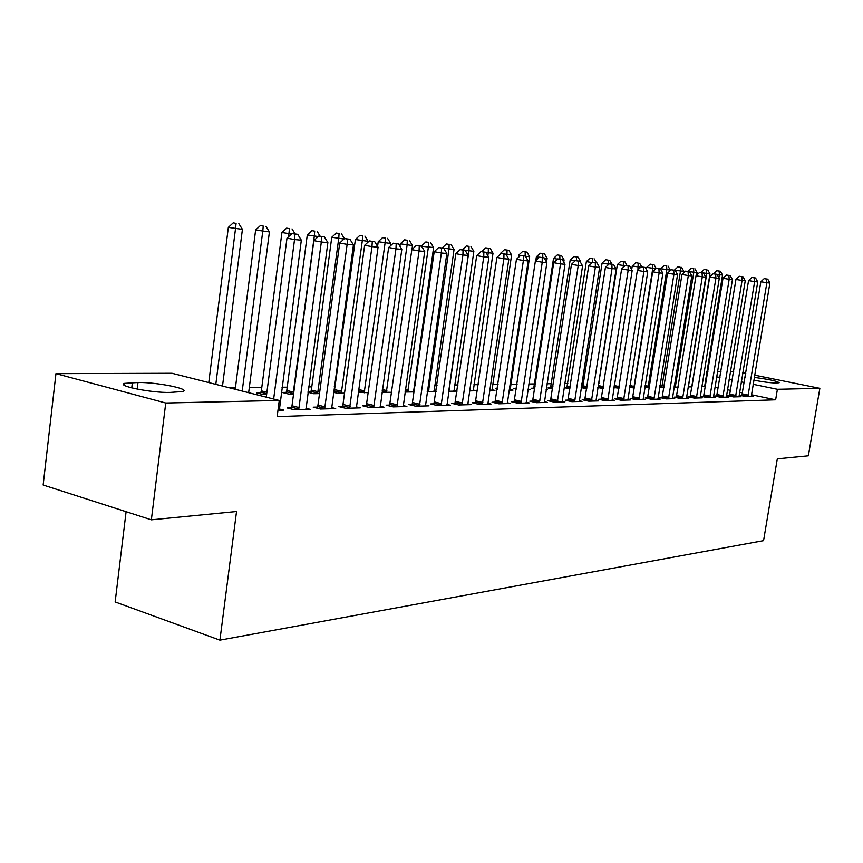 <?xml version="1.0" encoding="UTF-8"?>
<svg xmlns="http://www.w3.org/2000/svg" width="863" height="863" viewBox="0 0 863 863"><rect width="100%" height="100%" fill="white"/><g stroke="black" fill="none" stroke-linecap="round" stroke-linejoin="round"><path stroke-width="1.29" d="M599.095 383.064L598.523 383.075M583.679 383.269L581.878 383.291M567.832 383.474L564.715 383.517M551.522 383.69L547.013 383.755M534.747 383.916L528.76 383.992M517.11 384.143L510.767 384.229M498.059 384.391L492.622 384.466M478.393 384.65L473.916 384.715M458.07 384.92L454.618 384.974M437.056 385.2L434.715 385.232M415.33 385.491L414.164 385.502M335.502 386.538L334.294 386.559M311.78 386.851L308.63 386.894M287.228 387.174L281.996 387.25M261.78 387.509L249.299 387.681M235.416 387.865L229.849 387.929M706.883 371.608L707.876 371.597M717.466 371.565L720.939 371.554M730.4 371.532L733.669 371.522M126.095 511.694L115.146 601.953L219.914 640.141L763.561 540.659L777.315 458.825L808.361 455.804L819.85 388.328L777.401 389.289L753.129 384.305M219.914 640.141L236.538 511.522L151.359 519.828L43.15 485.017L55.955 373.636L172.028 373.269L279.267 400.454L165.75 403.01L55.955 373.636M688.102 386.915L692.007 386.851M729.559 395.61L727.509 395.664L733.507 396.926L741.004 396.71L738.987 396.29M659.656 387.433L664.025 387.358M703.69 396.322L701.543 396.387L707.638 397.692L715.546 397.455L713.41 397.002M629.634 387.541L634.445 387.897M676.43 397.088L674.154 397.153L680.357 398.49L688.696 398.242L686.441 397.757M597.832 387.595L603.14 388.458M647.628 397.886L645.233 397.951L651.533 399.332L660.346 399.073L657.962 398.555M566.991 387.638L564.38 387.681L569.968 388.922M617.174 398.738L614.629 398.803L621.047 400.227L630.378 399.947L627.843 399.396M533.884 388.199L531.112 388.242L534.79 389.073M546.203 389.17L547.541 389.472L546.15 389.493M584.909 399.634L582.212 399.709L588.739 401.166L598.631 400.885L595.945 400.281M497.412 388.814L495.858 388.835L497.358 389.181M510.065 389.429L513.01 390.098L509.051 390.162M550.67 400.583L547.811 400.659L554.445 402.18L564.952 401.867L562.093 401.219M473.215 390.044L476.344 390.756L469.494 390.885M514.272 401.597L511.23 401.683L517.983 403.248L529.159 402.913L526.117 402.212M434.003 390.691L436.203 391.198M427.217 391.651L436.16 391.489M475.502 402.676L472.255 402.762L479.127 404.38L491.047 404.035L487.789 403.269M381.985 392.266L391.942 392.287M434.121 403.83L430.648 403.927L437.638 405.599L450.378 405.222L446.894 404.391M333.517 392.298L337.519 393.28L344.52 393.15M333.614 391.575L334.52 391.554M389.86 405.06L386.139 405.157L393.248 406.894L406.894 406.495L403.15 405.588M286.214 392.374L282.147 392.438L289.04 394.154L293.549 394.078M342.395 406.376L338.404 406.484L345.632 408.296L360.27 407.865L356.246 406.861M291.381 407.8L287.088 407.919L294.423 409.796L310.184 409.332L305.847 408.231M279.267 400.454L277.142 416.613L775.643 399.806L751.403 394.736M742.547 392.881L739.569 392.255M730.573 390.378L727.423 389.72M718.296 387.811L714.942 387.109M705.675 385.168L704.715 384.974M277.972 410.27L283.711 410.108L279.202 408.943M317.357 407.077L313.226 407.185L320.497 409.03L335.685 408.587L331.511 407.53M260.755 392.794L256.548 392.87L263.485 394.618L266.602 394.564M366.548 405.707L362.697 405.815L369.86 407.584L383.992 407.174L380.108 406.214M307.918 392.277L313.701 393.711L319.504 393.604M307.951 392.007L310.788 391.953M412.374 404.434L408.782 404.531L415.826 406.236L429.008 405.847L425.394 404.984M358.188 392.287L368.652 392.708M455.157 403.237L451.802 403.334L458.728 404.984L471.047 404.618L467.681 403.819M413.453 391.025L414.52 391.273M404.984 392.05L414.434 391.888M495.2 402.126L492.05 402.212L498.868 403.808L510.411 403.463L507.261 402.73M453.916 390.356L457.153 391.112L448.706 391.263M532.751 401.079L529.806 401.166L536.506 402.697L547.336 402.385L544.38 401.705M491.921 389.731L494.952 390.421L489.591 390.518M568.048 400.098L565.276 400.173L571.856 401.662L582.05 401.371L579.278 400.745M516.462 388.49L513.744 388.533L516.376 389.051M527.983 389.202L530.529 389.774L527.897 389.828M601.274 399.181L598.663 399.245L605.136 400.691L614.736 400.41L612.126 399.828M550.67 387.919L547.983 387.962L552.654 388.997M632.622 398.307L630.152 398.372L636.506 399.774L645.578 399.504L643.118 398.965M581.209 387.616L586.797 388.76M581.241 387.401L582.849 387.368M662.223 397.476L659.893 397.541L666.15 398.9L674.715 398.652L672.396 398.145M613.96 387.573L619.019 388.177M690.249 396.7L688.038 396.764L694.176 398.08L702.299 397.843L700.109 397.379M644.855 387.498L649.44 387.616M716.797 395.966L714.693 396.02L720.745 397.304L728.437 397.077L726.366 396.635M674.079 387.174L678.21 387.099M741.986 395.265L740.001 395.319L745.945 396.57L753.248 396.354L751.285 395.934M704.596 386.16L705.492 386.344M701.759 386.667L705.449 386.602M754.273 377.411C769.041 379.332 777.326 381.112 779.138 382.751L775.535 382.978C770.335 382.87 763.097 381.931 753.82 380.162M745.028 377.811L745.136 377.131M744.262 382.482L741.285 381.867M732.277 380.022L729.116 379.364M719.969 377.498L716.624 376.807M707.336 374.898L706.387 374.704M742.784 372.762L745.761 373.366M754.65 375.157L819.85 388.328M151.359 519.828L165.75 403.01M775.643 399.806L777.401 389.289M170.065 392.428C151.575 392.978 115.836 385.815 124.574 383.366L137.994 382.492C156.462 382.104 191.014 388.986 182.902 391.511L170.065 392.428M273.647 399.04L294.531 239.569L301.327 240.184L279.332 410.238M266.257 397.163L286.991 238.177L294.531 239.569L294.995 234.089L297.713 234.348L291.985 233.539L294.995 234.089M291.985 233.539L286.991 238.177M301.327 240.184L297.713 234.348M222.503 386.063L242.417 229.364L228.339 227.39L208.77 382.589M236.084 223.388L233.215 222.859L236.084 223.388L235.513 228.706L215.804 384.369M238.846 223.657L242.417 229.364M228.339 227.39L233.215 222.859M298.706 409.666L321.327 242.018L327.875 242.611L305.966 409.45M290.939 408.9L291.996 405.783L313.852 240.648L321.327 242.018L321.737 236.635L324.359 236.883L318.749 236.095L321.737 236.635M318.749 236.095L313.852 240.648M327.875 242.611L324.359 236.883M324.628 408.911L347.131 244.38L353.431 244.952L331.619 408.706M316.937 408.134L317.962 405.092L339.709 243.032L347.131 244.38L347.476 239.083L350 239.331L344.51 238.555L347.476 239.083M344.51 238.555L339.709 243.032M353.431 244.952L350 239.331M248.652 392.697L269.407 231.931L255.631 230L235.232 389.299M263.258 226.074L260.41 225.556L263.258 226.074L262.751 231.306L242.212 391.068M265.923 226.333L269.407 231.931M255.631 230L260.41 225.556M291.446 234.035L281.931 232.514L261.349 390.863L260.335 393.83M289.45 228.663L286.624 228.145L289.45 228.663L288.63 236.656M292.018 228.911L295.07 233.862M281.931 232.514L286.624 228.145M349.612 408.177L371.985 246.645L378.059 247.206L356.354 407.983M341.996 407.39L342.989 404.434L364.628 245.319L371.985 246.645L372.277 241.457L374.715 241.683L369.332 240.928L372.277 241.457M369.332 240.928L364.628 245.319M378.059 247.206L374.715 241.683M373.701 407.465L395.955 248.846L401.802 249.375L380.216 407.282M366.171 406.667L388.652 247.53L395.955 248.846L396.193 243.733L398.533 243.959L393.269 243.215L396.193 243.733M393.269 243.215L388.652 247.53M401.802 249.375L398.533 243.959M318.22 236.581L307.293 234.941L286.786 390.464L285.815 393.355M314.704 231.155L311.899 230.648L314.704 231.155L314.305 236.203L293.096 394.089M317.174 231.403L320.141 236.225M307.293 234.941L311.899 230.648M344.003 239.029L331.759 237.271L311.349 390.087L310.41 392.892M339.073 233.56L336.29 233.064L339.073 233.56L338.728 238.533L317.616 393.636M341.457 233.797L344.423 238.641M331.759 237.271L336.29 233.064M396.958 406.786L419.062 250.95L424.715 251.467L403.237 406.602M389.493 405.977L411.824 249.655L419.062 250.95L419.256 245.933L421.522 246.149L416.365 245.416L419.256 245.933M416.365 245.416L411.824 249.655M424.715 251.467L421.522 246.149M367.951 242.223L368.07 241.327L355.394 239.536L334.164 392.46M362.6 235.89L359.839 235.394L362.6 235.89L362.309 240.777L341.306 393.204M364.909 236.117L368.07 241.327M355.394 239.536L359.839 235.394M419.407 406.128L441.381 252.999L446.84 253.495L425.481 405.955M412.029 405.319L434.197 251.716L441.381 252.999L441.532 248.059L443.711 248.264L438.663 247.552L441.532 248.059M438.663 247.552L434.197 251.716M446.84 253.495L443.711 248.264M390.313 245.977L390.659 243.474L378.221 241.716L377.584 246.408M385.329 238.134L382.589 237.649L385.329 238.134L385.081 242.945L364.197 392.794M387.563 238.35L390.659 243.474M378.221 241.716L382.589 237.649M441.101 405.491L462.935 254.963L468.199 255.448L446.969 405.33M433.798 404.671L455.815 253.7L462.935 254.963L463.043 250.108L465.146 250.313L460.195 249.612L463.043 250.108M460.195 249.612L455.815 253.7M468.199 255.448L465.146 250.313M462.083 404.876L483.755 256.872L488.857 257.336L467.746 404.715M454.844 404.057L476.7 255.621L483.755 256.872L483.83 252.093L485.869 252.287L481.004 251.597L483.83 252.093M481.004 251.597L476.7 255.621M488.857 257.336L485.869 252.287M482.363 404.283L503.895 258.717L508.825 259.159L487.854 404.121M475.2 403.463L496.905 257.476L503.895 258.717L503.938 254.013L505.912 254.197L501.133 253.517L503.938 254.013M500.346 254.261L500.475 253.398L501.144 253.517L496.905 257.476M508.825 259.159L505.912 254.197M502.007 403.711L523.388 260.497L528.156 260.928L507.315 403.56M494.909 402.881L516.452 259.278L523.388 260.497L523.388 255.858L525.297 256.041L520.616 255.383L523.388 255.858M520.616 255.383L516.452 259.278M528.156 260.928L525.297 256.041M521.025 403.15L542.244 262.223L546.872 262.643L526.171 402.999M514.003 402.32L535.384 261.014L542.244 262.223L542.223 257.659L544.068 257.832L539.472 257.185L542.223 257.659M539.472 257.185L535.384 261.014M546.872 262.643L544.068 257.832M539.44 402.611L560.519 263.895L564.995 264.294L544.434 402.471M532.493 401.78L553.712 262.697L560.519 263.895L560.465 259.396L562.255 259.569L557.735 258.932L560.465 259.396M557.735 258.932L553.712 262.697M564.995 264.294L562.255 259.569M557.304 402.093L578.232 265.513L582.568 265.901L562.137 401.953M550.421 401.263L571.479 264.337L578.232 265.513L578.145 261.079L579.882 261.252L575.438 260.615L578.145 261.079M575.438 260.615L571.479 264.337M582.568 265.901L579.882 261.252M574.629 401.586L595.394 267.077L599.602 267.465L579.321 401.446M567.811 400.756L588.706 265.912L595.394 267.077L595.276 262.719L596.969 262.881L592.601 262.255L595.276 262.719M592.525 258.609L590.022 258.177L592.525 258.609L592.622 262.266L588.706 265.912M599.602 267.465L596.969 262.881M591.425 401.09L612.04 268.598L616.128 268.976L595.988 400.961M584.672 400.259L605.416 267.454L612.04 268.598L611.91 264.305L613.539 264.456L609.256 263.851L611.91 264.305M609.256 263.851L605.416 267.454M616.128 268.976L613.539 264.456M607.735 400.615L628.199 270.076L632.169 270.443L612.158 400.486M601.058 399.785L621.63 268.943L628.199 270.076L628.037 265.847L629.623 265.998L625.416 265.394L628.037 265.847M625.416 265.394L621.63 268.943M632.169 270.443L629.623 265.998M623.582 400.152L643.884 271.511L647.735 271.867L627.876 400.022M616.959 399.321L637.369 270.389L643.884 271.511L643.701 267.336L645.244 267.487L641.101 266.894L643.701 267.336M641.101 266.894L637.369 270.389M647.735 271.867L645.244 267.487M638.965 399.698L659.127 272.902L662.86 273.247L643.14 399.58M632.406 398.868L652.665 271.802L659.127 272.902L658.922 268.792L660.422 268.932L656.344 268.35L658.922 268.792M656.344 268.35L652.665 271.802M662.86 273.247L660.422 268.932M653.927 399.256L673.927 274.261L677.563 274.596L657.984 399.138M647.433 398.436L667.53 273.161L673.927 274.261L673.712 270.195L675.157 270.335L671.144 269.763L673.712 270.195M671.144 269.763L667.53 273.161M677.563 274.596L675.157 270.335M668.469 398.835L688.318 275.577L691.856 275.901L672.417 398.717M662.04 398.016L681.975 274.488L688.318 275.577L688.081 271.565L689.494 271.705L685.546 271.144L688.081 271.565M685.546 271.144L681.975 274.488M691.856 275.901L689.494 271.705M411.931 249.558L412.492 245.545L400.292 243.83L399.947 246.3M407.304 240.302L404.585 239.828L407.304 240.302L407.099 245.038L386.322 392.395M409.461 240.518L412.492 245.545M400.292 243.83L404.585 239.828M413.539 391.899L433.604 247.562L421.586 246.257M428.555 242.406L425.858 241.931L428.555 242.406L428.393 247.066L407.746 392.007M430.648 242.611L433.604 247.562M421.64 245.869L425.858 241.931M434.078 391.522L454.046 249.504L442.277 248.015M449.127 244.434L446.451 243.97L449.127 244.434L448.997 249.029L428.469 391.629M451.144 244.639L454.046 249.504M442.298 247.843L446.451 243.97M453.981 391.166L473.841 251.392L462.298 249.806M469.041 246.408L466.387 245.944L469.041 246.408L468.954 250.928L448.814 390.583M471.004 246.602L473.841 251.392M462.309 249.752L466.387 245.944M482.363 251.726L481.683 251.662M473.269 390.82L493.01 253.215L488.275 252.762L487.854 255.653M490.238 248.501L485.696 247.854L490.238 248.501L493.01 253.215M488.339 248.307L488.275 252.762L485.901 252.352M481.683 251.608L485.696 247.854M491.975 390.475L511.597 254.984L507.013 254.542L506.829 255.761M508.879 250.346L504.424 249.709L508.879 250.346L511.597 254.984M507.034 250.162L507.013 254.542L506.009 254.369M500.475 253.398L504.424 249.709M520.529 255.459L518.685 255.146L518.339 257.508M510.119 390.152L529.623 256.699L525.448 256.3M526.959 252.125L522.579 251.5L526.959 252.125L529.623 256.699M525.168 256.02L525.168 251.953M518.685 255.146L522.579 251.5M539.299 257.347L536.365 256.829L535.804 260.615M546.559 262.104L547.12 258.361L544.219 258.08M544.499 253.862L540.195 253.247L544.499 253.862L547.12 258.361M542.795 257.616L542.762 253.69M536.365 256.829L540.195 253.247M557.487 259.159L553.517 258.469L533.647 388.814M563.766 262.169L564.089 259.979L562.396 259.817M561.522 255.545L557.293 254.941L561.522 255.545L564.089 259.979M559.893 259.159L559.839 255.383M553.517 258.469L557.293 254.941M575.125 260.917L570.173 260.065L550.454 388.512M580.465 262.266L580.022 261.489M578.048 257.174L573.895 256.581L578.048 257.174L580.572 261.543M576.495 260.723L576.419 257.012M570.173 260.065L573.895 256.581M592.223 262.622L586.355 261.608L566.775 388.21M594.111 258.76L596.43 262.784M586.355 261.608L590.022 258.177M608.846 264.24L602.083 263.118L582.644 387.929M608.178 260.151L605.697 259.731L608.178 260.151L608.21 264.833M609.72 260.302L611.953 264.186M602.083 263.118L605.697 259.731M625.006 265.772L617.379 264.574L598.07 387.649M623.399 261.662L620.939 261.241L623.399 261.662L623.269 267.401M624.898 261.813L627.034 265.556M617.379 264.574L620.939 261.241M640.702 267.271L632.255 265.998L631.694 269.601M638.199 263.118L635.761 262.708L638.199 263.118L637.93 269.871M639.666 263.269L641.759 266.958M632.255 265.998L635.761 262.708M682.622 398.426L702.309 276.85L705.751 277.174L686.463 398.307M676.247 397.595L696.02 275.782L702.309 276.85L702.061 272.902L703.431 273.032L699.548 272.481L702.061 272.902M699.548 272.481L696.02 275.782M705.751 277.174L703.431 273.032M655.945 268.717L646.721 267.379L646.387 269.493M652.611 264.542L650.184 264.132L652.611 264.542L652.784 268.415L633.852 387.908M654.025 264.682L656.182 268.49M646.721 267.379L650.184 264.132M696.387 398.016L715.923 278.102L719.278 278.404L700.12 397.908M690.066 397.196L709.699 277.045L715.923 278.102L715.654 274.197L716.991 274.326L713.162 273.776L715.654 274.197M713.162 273.776L709.699 277.045M719.278 278.404L716.991 274.326L719.408 274.758L718.922 277.778M670.184 270.669L670.271 270.076L660.81 268.727L660.702 269.418M666.624 265.933L664.219 265.524L666.624 265.933L666.819 269.752L648.027 387.649M668.005 266.063L670.271 270.076M660.81 268.727L664.219 265.524M709.785 397.627L729.181 279.31L732.439 279.612L713.421 397.519M703.528 396.807L723 278.264L729.181 279.31L728.89 275.459L730.195 275.588L726.419 275.049L728.89 275.459M726.419 275.049L723 278.264M732.439 279.612L730.195 275.588M683.593 272.967L683.852 271.37L674.488 270.227M680.271 267.282L677.887 266.883L680.271 267.282L680.486 271.058L661.824 387.401M681.619 267.411L683.852 271.37M674.521 270.043L677.887 266.883M722.827 397.239L742.072 280.486L745.244 280.777L726.376 397.142M716.624 396.43L735.956 279.45L742.072 280.486L741.77 276.689L743.043 276.807L739.321 276.279L741.77 276.689M739.321 276.279L735.956 279.45M745.244 280.777L743.043 276.807M696.668 275.178L697.077 272.632L687.865 271.424M693.572 268.598L691.198 268.199L693.572 268.598L693.798 272.32L675.265 387.153M694.877 268.727L697.077 272.632M687.887 271.316L691.198 268.199M735.535 396.872L754.64 281.64L757.725 281.921L738.987 396.764M729.397 396.063L748.566 280.615L754.64 281.64L754.327 277.886L755.557 278.005L751.9 277.476L754.327 277.886M751.9 277.476L748.566 280.615M757.725 281.921L755.557 278.005M691.932 386.851L709.958 273.851L700.896 272.6M706.527 269.871L704.176 269.483L706.527 269.871L706.765 273.549L688.372 386.915M707.8 270L709.958 273.851M700.896 272.557L704.176 269.483M747.919 396.505L766.873 282.762L769.893 283.032L751.285 396.408M741.835 395.707L760.853 281.748L766.873 282.762L766.549 279.051L767.757 279.17L764.143 278.652L766.549 279.051M764.143 278.652L760.853 281.748M769.893 283.032L767.757 279.17M714.186 273.873L713.582 273.819M704.618 386.624L722.525 275.049L719.408 274.758L719.149 271.122L720.4 271.241L716.819 270.734L719.149 271.122M720.4 271.241L722.525 275.049M713.593 273.776L716.819 270.734M132.384 382.546L131.737 387.919M137.994 382.492L137.195 389.127M298.943 409.094L291.618 407.228M299.321 407.638L291.996 405.783M324.855 408.35L317.584 406.516M325.232 406.915L317.962 405.092M261.349 390.863L266.904 392.255M260.982 392.255L266.71 393.69M349.828 407.627L342.622 405.826M350.195 406.225L342.989 404.434M373.916 406.926L366.764 405.168M374.283 405.556L367.12 403.798M286.786 390.464L293.668 392.18M286.43 391.834L293.312 393.55M311.349 390.087L318.177 391.77M310.993 391.424L317.832 393.107M397.163 406.257L390.065 404.531M397.519 404.909L390.421 403.183M335.071 389.72L341.856 391.371M334.725 391.036L341.511 392.687M419.612 405.61L412.579 403.906M419.957 404.283L412.924 402.59M358.566 389.504L364.736 390.982M358.382 390.831L364.391 392.287M441.306 404.984L434.326 403.312M441.64 403.679L434.661 402.007M462.277 404.38L455.351 402.741M462.611 403.086L455.686 401.457M482.557 403.787L475.696 402.18M482.881 402.525L476.02 400.917M502.19 403.226L495.384 401.64M502.514 401.975L495.707 400.4M521.198 402.676L514.456 401.112M521.522 401.446L514.769 399.893M539.623 402.136L532.935 400.605M539.936 400.939L533.248 399.407M557.476 401.629L550.842 400.119M557.789 400.443L551.155 398.933M574.79 401.122L568.221 399.645M575.092 399.957L568.523 398.479M591.597 400.637L585.071 399.181M591.889 399.493L585.373 398.026M607.908 400.162L601.435 398.728M608.199 399.03L601.727 397.595M623.744 399.709L617.336 398.296M624.025 398.587L617.617 397.185M639.127 399.267L632.773 397.875M639.407 398.167L633.054 396.775M654.078 398.835L647.789 397.455M654.359 397.746L648.059 396.376M668.62 398.415L662.374 397.056M668.901 397.347L662.655 395.988M382.363 389.537L386.861 390.615M382.18 390.853L386.527 391.888M405.33 389.558L408.264 390.249M405.157 390.853L407.929 391.511M427.519 389.558L428.987 389.903M427.336 390.831L428.663 391.144M534.337 386.635L535.136 386.807M534.046 387.757L534.963 387.962M551.123 386.365L552.989 386.786M550.831 387.476L552.816 387.919M567.433 386.117L570.303 386.753M567.142 387.207L570.13 387.865M583.28 385.869L587.11 386.71M583 386.948L586.937 387.811M598.695 385.632L603.42 386.656M598.426 386.7L603.259 387.746M614.283 385.524L619.267 386.602M614.111 386.592L619.105 387.681M682.762 398.005L676.57 396.667M683.032 396.948L676.84 395.621M629.947 385.524L634.273 386.462M629.774 386.581L634.003 387.498M696.527 397.606L690.389 396.29M696.797 396.57L690.659 395.254M645.168 385.524L648.437 386.225M644.995 386.559L648.167 387.239M709.925 397.217L703.841 395.923M710.184 396.193L704.1 394.898M659.958 385.502L662.223 385.988M659.796 386.538L661.964 387.002M722.967 396.84L716.937 395.567M723.226 395.826L717.196 394.553M674.348 385.481L675.664 385.761M674.186 386.495L675.405 386.764M735.675 396.473L729.688 395.211M735.934 395.47L729.947 394.218M748.059 396.117L742.126 394.876M748.307 395.125L742.374 393.884M124.574 383.366L124.348 385.276"/></g></svg>
